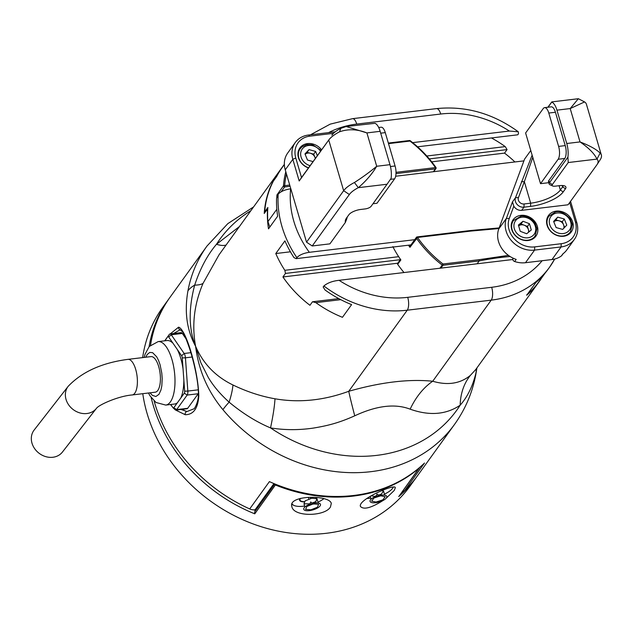 <?xml version="1.0" encoding="UTF-8"?>
<svg xmlns="http://www.w3.org/2000/svg" width="633" height="633" viewBox="0 0 633 633"><rect width="100%" height="100%" fill="white"/><g stroke="black" fill="none" stroke-linecap="round" stroke-linejoin="round"><path stroke-width="0.95" d="M253.88 509.874A150.132 126.853 35.8 0 0 255.582 510.57M169.422 298.135A152.553 128.903 35.8 0 0 168.663 299.18A152.553 128.903 35.8 0 0 149.111 346.615M151.176 397.619A152.553 128.903 35.8 0 0 254.759 513.83L254.601 511.931L274.793 483.944M416.854 476.625A152.553 128.903 35.8 0 1 416.103 477.678A152.553 128.903 35.8 0 1 398.743 496.589L419.616 467.692A0.965 0.815 -144.2 0 1 419.505 467.811A152.553 128.903 -144.2 0 1 275.521 485.052A0.965 0.815 -144.2 0 1 274.857 483.968M168.663 299.18L162.602 307.583A152.553 128.903 35.8 0 0 142.654 357.605M142.773 393.686A152.553 128.903 35.8 0 0 147.101 413.499A152.553 128.903 35.8 0 0 267.063 528.444A152.553 128.903 35.8 0 0 410.042 486.081L416.103 477.678M383.369 500.307C371.31 507.943 363.659 509.984 360.438 506.432C357.621 499.643 395.593 483.177 395.316 487.734L394.232 490.464L386.122 498.282M330.458 506.97C325.03 516.56 293.633 517.185 291.86 506.606C287.611 494.911 329.666 494.721 331.304 503.425L330.458 506.97M317.283 497.538A10.168 3.679 -16.4 0 1 315.756 498.582M304.766 501.858A10.168 3.679 -16.4 0 1 299.567 500.197A10.168 3.679 -16.4 0 1 299.987 498.511M382.53 490.346A10.168 3.679 -16.4 0 1 381.865 490.749M393.156 487.457A19.37 7.003 163.6 0 0 393.291 487.275A19.37 7.003 163.6 0 0 393.465 487.022M291.797 504.279A19.37 7.003 163.6 0 0 293.53 505.205M476.918 367.908L475.818 374.491C472.353 392.8 465.231 409.464 454.47 424.49A152.553 128.903 -144.2 0 1 222.903 409.646C207.624 391.17 198.525 370.052 195.597 346.283C186.814 330.252 184.258 311.776 187.938 290.848A152.553 128.903 -144.2 0 1 207.031 245.992L170.174 297.075A152.553 128.903 35.8 0 0 150.527 345.159M154.096 400.95A152.553 128.903 35.8 0 0 249.703 508.932A9.685 8.182 35.8 0 0 255.059 509.81L273.962 483.596M402.074 492.007A9.685 8.182 35.8 0 0 404.796 490.353A152.553 128.903 35.8 0 0 417.614 475.581L454.47 424.49M256.23 509.668L255.059 509.81M249.703 508.932L269.405 481.618A152.553 128.903 35.8 0 0 424.49 463.047L404.796 490.353M170.237 333.915L178.561 327.182C185.904 328.764 198.24 370.645 198.794 395.934C197.979 408.42 193.461 414.686 185.24 414.718L175.468 409.994M172.485 407.027L170.491 404.511M222.903 409.646A48.432 7.461 -39.9 0 1 229.114 402.161C220.055 393.963 213.068 385.655 208.154 377.221L200.732 362.472L195.597 346.283C188.721 329.366 188.412 308.991 194.671 285.143A48.432 24.07 -169.4 0 0 187.938 290.848M218.986 254.885L203.051 283.362A72.645 15.05 -158.9 0 1 194.671 285.143C200.155 268.566 207.426 254.949 216.478 244.283L239.416 226.559M476.878 367.963L476.024 372.592C472.851 385.956 467.573 396.828 460.167 405.199A72.645 55.071 47 0 1 470.366 375.393L475.723 369.561M475.818 374.491A48.432 24.07 -169.4 0 0 476.024 372.592A72.645 55.696 -166.9 0 1 476.625 368.311M410.152 409.171C429.451 416.016 446.123 414.694 460.167 405.199A146.065 123.419 -144.2 0 1 270.528 427.908C256.618 422.084 242.811 413.499 229.114 402.161A72.645 26.895 -56.3 0 0 232.968 384.991C246.894 391.716 260.907 396.313 274.991 398.79A72.645 10.286 -73.9 0 1 270.528 427.908C284.399 430.147 298.61 430.218 313.169 428.114C327.87 425.692 338.924 422.884 354.741 415.81C376.611 405.595 395.079 403.387 410.152 409.171A72.645 50.569 95.7 0 1 432.719 381.24C447.721 385.624 460.27 383.677 470.366 375.393M185.24 414.718A2.421 2.073 -84.1 0 1 187.044 411.521L181.014 409.488M198.794 395.934A2.421 1.448 -178.4 0 1 198.351 395.063L198.351 395.063C198.627 401.306 194.363 409.488 193.745 408.894L187.044 411.521A41.161 16.221 -96.8 0 1 182.533 409.306M178.561 327.182A2.421 2.318 106.1 0 0 180.183 329.801L173.458 333.536M203.051 283.362C194.173 304.109 191.688 325.085 195.597 346.283C203.13 363.659 215.584 376.564 232.968 384.991M250.834 210.734A146.065 123.419 -144.2 0 0 216.478 244.283A72.645 18.444 -136.7 0 0 226.092 245.026M182.312 333.449A4.842 1.907 -96.8 0 0 181.062 332.626L170.016 333.947A4.842 1.907 83.2 0 1 171.266 334.77L182.312 333.449L186.213 339.098M187.716 408.293L176.662 409.614A4.842 1.907 83.2 0 1 175.966 410.089L187.012 408.768A4.842 1.907 -96.8 0 0 187.716 408.293L198.216 393.742A4.842 1.907 -96.8 0 0 198.374 393.481M274.991 398.79C299.172 402.968 323.756 400.467 348.743 391.297A72.645 2.002 -105.8 0 0 354.741 415.81M407.723 297.336A9.685 3.814 83.2 0 1 407.241 310.202L348.743 391.297C380.837 382.174 408.831 378.819 432.719 381.24L491.216 300.145A9.685 3.814 -96.8 0 0 491.691 287.287L407.723 297.336A96.857 81.839 -144.2 0 1 339.066 280.316L512.833 259.506M164.897 340.799L169.32 334.422L164.699 340.823M169.32 334.422A4.842 1.907 83.2 0 1 170.016 333.947M190.842 352.684L184.163 353.483L171.266 334.77L168.718 337.025A2.421 0.957 -96.8 0 0 167.745 336.851M168.718 337.025L181.616 355.738L184.163 353.483A4.842 1.907 83.2 0 1 185.437 357.811L192.076 357.02M198.264 389.833L187.835 391.075L185.437 357.811L182.257 357.906L184.654 391.17A2.421 0.957 83.2 0 1 184.314 393.164L173.822 407.715A2.421 0.957 83.2 0 1 173.038 407.771A2.421 0.957 83.2 0 1 172.841 407.541L170.736 404.479M184.654 391.17L187.835 391.075A4.842 1.907 83.2 0 1 187.162 395.063L198.216 393.742M173.822 407.715L176.662 409.614L187.162 395.063L184.314 393.164M175.966 410.089A4.842 1.907 83.2 0 1 175.096 409.725L173.038 407.771M181.616 355.738A2.421 0.957 83.2 0 1 182.257 357.906M144.189 357.423L145.044 354.243L149.222 346.488L158.139 341.606A31.966 12.597 83.2 0 1 173.426 365.502A31.966 12.597 83.2 0 1 170.356 401.931A31.966 12.597 83.2 0 1 165.743 405.08L174.581 404.02A31.966 12.597 -96.8 0 0 177.335 402.841M180.801 398.03A31.966 12.597 -96.8 0 0 183.847 380.029M183.056 369.039A31.966 12.597 -96.8 0 0 177.295 349.471M173.038 343.292A31.966 12.597 -96.8 0 0 166.977 340.546L158.139 341.606M127.945 359.362C102.024 362.78 82.108 371.753 68.198 386.296L34.15 430.036A17.922 15.303 37.9 0 0 38.898 453.117A17.922 15.303 37.9 0 0 62.438 452.049L96.469 408.325C98.97 404.709 118.585 396.021 132.21 394.952L155.235 392.191A17.922 7.058 83.2 0 0 160.109 373.565A17.922 7.058 83.2 0 0 150.971 356.608L127.945 359.362A17.922 7.058 83.2 0 1 137.092 376.319A17.922 7.058 83.2 0 1 132.21 394.952M398.663 256.681L284.842 270.307A106.542 90.028 -144.2 0 1 275.782 253.548L284.929 240.856A106.542 90.028 35.8 0 0 293.989 257.623L296.141 258.644L296.869 257.639C299.433 254.941 303.587 253.168 309.331 252.306L414.71 239.685M309.331 252.306A96.857 81.839 -144.2 0 1 290.642 188.808L290.824 188.784M395.657 176.235L523.926 160.877M412.669 142.631L509.359 131.047L518.277 131.767L518.474 133.8L517.747 134.805L417.566 146.801M290.642 188.808C284.913 189.663 280.759 191.435 278.18 194.141L276.581 198.453A106.542 90.028 35.8 0 0 277.665 216.169L268.511 228.853A106.542 90.028 -144.2 0 1 267.427 211.137L267.64 211.113M339.066 280.316C332.554 281.028 327.498 282.911 323.89 285.974L323.162 286.978L325.014 289.961A106.542 90.028 35.8 0 0 351.608 304.623L342.453 317.307A106.542 90.028 -144.2 0 1 315.859 302.645L340.776 299.662M541.531 278.101A106.542 90.028 -144.2 0 1 538.936 281.938A106.542 90.028 -144.2 0 1 526.696 295.247L535.85 282.555A106.542 90.028 35.8 0 0 548.091 269.247L549.579 267.189A106.542 90.028 -144.2 0 1 491.216 300.145L407.241 310.202A106.542 90.028 -144.2 0 1 323.89 285.974M315.859 302.645L312.496 301.767L338.805 298.618M312.496 301.767L309.948 305.296A106.542 90.028 -144.2 0 1 282.927 276.961L397.738 263.217M282.927 276.961L285.467 273.432L400.285 259.688M285.467 273.432L284.842 270.307M275.782 253.548L290.42 251.792M296.141 258.644L410.952 244.9M267.427 211.137L266.778 209.934L267.704 209.824M266.778 209.934L264.238 213.463A106.542 90.028 -144.2 0 1 273.314 180.809L273.583 180.777M431.738 161.834L504.533 153.123A106.542 90.028 -144.2 0 1 514.906 161.953M273.314 180.809L276.13 177.248M429.332 158.899L507.073 149.594L504.533 153.123M491.437 137.954A106.542 90.028 -144.2 0 1 505.229 146.611L507.073 149.594M505.229 146.611L426.8 156.003M278.14 173.806L277.942 173.83A106.542 90.028 -144.2 0 1 282.152 167.326A106.542 90.028 -144.2 0 1 284.352 164.422M275.861 177.28L277.942 173.83M393.354 487.03A18.404 6.654 -16.4 0 1 384.453 494.128M370.748 498.155A18.404 6.654 -16.4 0 1 366.744 498.48M376.952 496.074A8.72 3.149 163.6 0 0 371.982 502.649A8.72 3.149 163.6 0 0 386.328 498.036A8.72 3.149 163.6 0 0 376.952 496.074M385.22 496.731L380.773 495.805L373.976 497.989L371.618 501.107L376.065 502.04L382.862 499.848L385.22 496.731M378.328 495.141L381.208 494.215L383.558 491.097L384.761 495.172M381.208 494.215L381.47 495.101M371.207 495.734L374.404 496.407L376.413 495.758M374.404 496.407L374.578 496.984M370.202 496.304L371.057 499.2M383.558 491.097L381.659 490.702M323.874 498.669A18.404 6.654 -16.4 0 1 317.98 502.143M304.655 506.068A18.404 6.654 -16.4 0 1 292.011 503.639M316.935 497.506A9.685 3.505 -16.4 0 1 315.392 498.551M304.845 501.645A9.685 3.505 -16.4 0 1 300.026 500.062A9.685 3.505 -16.4 0 1 300.485 498.385M309.236 504.517A8.72 3.149 163.6 0 0 306.728 510.728A8.72 3.149 163.6 0 0 320.409 505.324A8.72 3.149 163.6 0 0 309.236 504.517M318.613 504.295L313.319 503.915L306.831 506.471L305.636 509.423L310.93 509.802L317.418 507.239L318.613 504.295M312.037 503.077L315.764 501.613L316.951 498.662L318.249 503.069M315.764 501.613L316.16 502.974M316.951 498.662L311.658 498.282L305.169 500.845L303.982 503.789L310.043 503.868M303.982 503.789L304.924 506.993M315.226 158.258A6.053 5.111 35.8 0 0 314.918 157.245L315.289 158.171M314.918 157.245A6.053 5.111 35.8 0 0 310.376 153.257L313.667 154.175L314.918 157.245M310.376 153.257A6.053 5.111 35.8 0 0 305.169 154.365L307.092 152.339L310.376 153.257M312.86 161.542L307.48 160.038L304.979 153.898L309.062 149.602L315.638 151.445L317.26 155.441M307.092 152.339L309.062 149.602M313.667 154.175L315.638 151.445M285.246 169.834L292.818 159.326A24.212 20.462 -144.2 0 1 295.279 142.52L287.706 153.02A24.212 20.462 35.8 0 0 285.246 169.834L306.53 242.17L312.227 245.968L329.904 243.855L345.373 222.412L346.963 218.361A24.212 8.759 163.6 0 1 347.398 216.81M299.195 180.991L301.522 177.509L295.785 158.013L292.818 159.326L299.195 180.991L328.741 140.028L343.656 190.707L306.53 242.17M312.227 245.968L349.353 194.505L343.656 190.707A29.055 10.508 -16.4 0 1 354.417 182.51C362.448 177.375 369.886 171.954 376.714 166.265L366.903 132.914C357.281 129.124 348.142 128.768 339.502 131.83A29.055 10.508 163.6 0 0 328.741 140.028L301.522 177.509M295.279 142.52A24.212 20.462 -144.2 0 1 308.54 135.027L335.063 131.854A24.212 20.462 -144.2 0 1 335.261 131.83M339.502 131.83L340.855 128.333A24.212 8.759 163.6 0 0 331.89 135.169M354.417 182.51L358.318 187.677L387.048 184.235L391.131 178.324A14.527 5.721 -96.8 0 0 389.975 164.675L380.156 131.324L366.903 132.914L346.196 126.513L340.855 128.333M349.353 194.505A24.212 8.759 -16.4 0 1 358.318 187.677C366.024 181.046 372.157 173.909 376.714 166.265L389.975 164.675M333.52 133.318L309.941 136.142A21.791 18.412 35.8 0 0 295.785 158.013M308.279 167.895A14.045 11.869 -144.2 0 1 299.868 147.948A14.045 11.869 -144.2 0 1 307.559 143.604A14.045 11.869 -144.2 0 1 321.445 149.633M387.048 184.235L371.136 206.295A4.842 1.749 -16.4 0 1 365.201 208.922L360.778 209.452A9.685 3.505 163.6 0 0 348.91 214.714L346.639 217.863A26.633 9.63 163.6 0 0 346.338 218.298A26.633 9.63 163.6 0 0 345.373 222.412M380.156 131.324A14.527 5.721 -96.8 0 0 374.942 123.316L346.196 126.513M390.434 179.345L394.612 178.846L377.007 203.248L372.979 203.731M394.612 178.846A9.685 3.814 -96.8 0 0 395.087 165.981L390.458 166.534M380.702 133.175L385.275 132.629L395.087 165.981M385.275 132.629A9.685 3.814 -96.8 0 0 381.09 127.217L378.7 127.502M528.476 232.287A6.053 5.111 35.8 0 0 528.397 229.573L527.479 226.448L524.259 225.221A6.053 5.111 35.8 0 0 518.736 225.878A6.053 5.111 35.8 0 0 518.664 225.941L521.03 223.987L524.259 225.221A6.053 5.111 -144.2 0 1 528.397 229.573L529.053 231.813M518.403 225.047L523 221.257L529.449 223.718L531.285 229.969L526.688 233.759L520.239 231.298L518.403 225.047M521.03 223.987L523 221.257M527.479 226.448L529.449 223.718M563.766 228.284A6.053 5.111 35.8 0 0 563.56 224.778L564.62 227.389M562.31 221.708L559.018 220.79A6.053 5.111 35.8 0 0 553.812 221.89L555.734 219.865L559.018 220.79A6.053 5.111 -144.2 0 1 563.56 224.778L562.31 221.708L564.28 218.978L566.78 225.119L562.697 229.415L556.122 227.571L553.622 221.431L557.705 217.135L564.28 218.978M555.734 219.865L557.705 217.135M600.147 153.083A29.055 10.508 -16.4 0 1 601.35 154.982L586.435 104.303A29.055 10.508 163.6 0 0 585.232 102.404L584.568 101.929L570.198 108.567L580.018 141.919C589.687 145.637 596.397 149.356 600.147 153.083L596.974 159.097A24.212 8.759 -16.4 0 1 597.117 164.477A24.212 8.759 -16.4 0 1 596.848 164.873L568.054 204.783L521.695 210.33A7.264 6.14 -144.2 0 1 513.814 206.168L509.288 218.401A21.791 18.412 35.8 0 0 514.059 238.617A21.791 18.412 35.8 0 0 534.695 246.894L561.218 243.713L561.091 246.933L552 259.538L525.485 262.711L534.576 250.106L561.091 246.933A24.212 20.462 -144.2 0 0 574.36 239.44A24.212 20.462 -144.2 0 0 576.821 222.626L570.547 201.326M601.35 154.982A29.055 10.508 -16.4 0 1 600.321 159.532L597.117 164.477M569.684 202.528L575.365 221.843A21.791 18.412 35.8 0 1 561.218 243.713M552 259.538A24.212 20.462 35.8 0 0 561.416 255.914L562.935 253.817A24.212 20.462 35.8 0 0 566.78 249.94L574.36 239.44M548.059 107.222L551.723 102.142A14.527 5.721 83.2 0 1 556.945 110.158L566.757 143.509L580.018 141.919C588.809 147.972 594.458 153.692 596.974 159.097L568.244 162.539L552.34 184.591L549.491 182.692L548.851 180.524L564.763 158.472A9.685 3.814 -96.8 0 0 565.245 145.606L555.426 112.255A9.685 3.814 -96.8 0 0 551.248 106.842L544.617 107.634A9.685 3.814 83.2 0 1 548.795 113.046L555.426 112.255M584.568 101.929L578.356 98.716L570.198 108.567L556.945 110.158M521.695 210.33L523.966 207.181L530.557 206.39A26.633 9.63 163.6 0 0 563.196 191.926L565.467 188.776A9.685 3.505 163.6 0 0 564.81 186.015A9.685 3.505 163.6 0 0 559.659 185.635L555.244 186.165A4.842 1.749 -16.4 0 1 552.664 185.975A4.842 1.749 -16.4 0 1 552.34 184.591M563.592 236.259A14.045 11.869 -144.2 0 1 549.294 229.684A14.045 11.869 -144.2 0 1 548.51 215.481A14.045 11.869 -144.2 0 1 566.844 214.073A14.045 11.869 -144.2 0 1 571.29 231.907A14.045 11.869 -144.2 0 1 563.592 236.259M528.239 240.493A14.045 11.869 -144.2 0 1 513.941 233.917A14.045 11.869 -144.2 0 1 513.149 219.714A14.045 11.869 -144.2 0 1 531.483 218.306A14.045 11.869 -144.2 0 1 535.929 236.149A14.045 11.869 -144.2 0 1 528.239 240.493M561.416 255.914A2.421 2.049 35.8 0 0 561.803 255.526L563.164 253.643M513.062 258.161A2.421 2.049 35.8 0 0 514.653 261.516A24.212 20.462 35.8 0 0 525.485 262.711M530.77 150.527L524.583 159.112L498.772 228.956A24.212 20.462 35.8 0 0 516.172 259.411L514.653 261.516M534.695 246.894L534.576 250.106A24.212 20.462 -144.2 0 1 511.654 240.912A24.212 20.462 -144.2 0 1 506.353 218.448L498.772 228.956M513.814 206.168L512.469 201.887L506.353 218.448L509.288 218.401M532.131 155.148L515.499 197.686L512.469 201.887M578.356 98.716L551.81 101.897L547.861 107.246M566.757 143.509A14.527 5.721 83.2 0 1 567.912 157.158L568.244 162.539M567.912 157.158L549.491 182.692A7.264 2.627 -16.4 0 0 549.151 183.95L548.51 181.782A7.264 2.627 163.6 0 1 548.851 180.524M565.467 188.776L562.618 186.877A7.264 2.627 163.6 0 0 562.959 185.619A7.264 2.627 163.6 0 0 562.943 185.564M562.223 185.516L562.618 186.877L560.347 190.027A24.212 8.759 163.6 0 1 530.676 203.177L524.092 203.968A4.842 4.091 -144.2 0 1 519.503 202.125A4.842 4.091 -144.2 0 1 518.443 197.631L515.499 197.686A7.264 6.14 -144.2 0 0 517.09 204.427A7.264 6.14 -144.2 0 0 523.966 207.181L524.092 203.968M521.402 181.718L524.346 181.663L518.443 197.631M530.557 206.39L530.676 203.177L524.346 181.663L532.788 157.372M544.617 107.634A9.685 3.814 83.2 0 0 543.217 108.591L525.612 132.993L540.527 183.673L558.132 159.263L564.763 158.472M565.245 145.606L558.615 146.405L548.795 113.046M558.615 146.405A9.685 3.814 83.2 0 1 558.132 159.263M548.779 182.684L540.527 183.673M552.664 185.975L549.982 184.765A7.264 2.627 -16.4 0 1 549.151 183.95M273.543 180.848A0.965 0.815 35.8 0 0 273.424 181.006A106.542 90.028 -144.2 0 0 264.673 211.92A0.965 0.815 35.8 0 0 264.879 212.569M284.359 164.509L282.373 167.262A106.542 90.028 35.8 0 0 276.613 176.599L273.424 181.006M264.673 211.92L267.854 207.513A106.542 90.028 35.8 0 0 267.719 219.271L267.949 221.574L276.835 209.262M276.771 197.71A106.542 90.028 -144.2 0 1 276.945 194.909A0.965 0.815 35.8 0 0 277.301 195.708M267.949 221.574L269.816 227.057M410.152 140.843L409.955 141.064A105.576 89.206 -144.2 0 1 435.457 167.603L435.892 167.626A0.965 0.815 -144.2 0 1 435.409 168.892L433.368 171.717M403.996 272.538A106.542 90.028 -144.2 0 1 397.682 264.325A0.965 0.815 35.8 0 1 397.635 263.36L400.499 259.395M535.922 282.5L535.376 282.816M545.266 272.918L538.778 281.914A106.542 90.028 35.8 0 1 528.009 293.926L526.893 294.574M439.919 268.242L442.206 265.069A106.542 90.028 -144.2 0 1 416.467 238.277A0.965 0.815 -144.2 0 1 416.427 237.312L409.907 246.348A0.965 0.815 35.8 0 0 409.955 247.313A106.542 90.028 -144.2 0 1 408.499 245.193M392.911 246.617L394.05 248.983A106.542 90.028 35.8 0 0 400.863 259.918L397.682 264.325M440.932 268.115L442.973 265.29A0.965 0.815 -144.2 0 1 442.206 265.069L443.021 264.001A105.576 89.206 -144.2 0 1 417.511 237.462L409.955 247.313M498.923 228.553L470.77 231.085L470.248 230.634M477.132 263.779L479.165 260.954L442.973 265.29L443.021 264.001L479.181 259.672L508.418 255.368M479.181 259.672L479.165 260.954A303.167 256.167 -144.2 0 1 510.071 256.507M398.743 496.589L419.442 467.621M275.83 484.364L254.759 513.83M68.198 386.296A17.922 15.303 37.9 0 0 68.609 404.788A17.922 15.303 37.9 0 0 86.911 413.523A17.922 15.303 37.9 0 0 96.469 408.325L96.485 408.301M145.796 357.226L147.236 354.472L149.744 352.446L152.593 352.66L156.715 356.846L158.543 360.422L160.07 364.719L161.787 373.106L162.198 378.645L161.811 385.916L160.917 390.094L158.97 394.327L155.853 396.503L152.324 395.324L150.053 392.816M328.606 132.621A96.857 81.839 -144.2 0 1 356.727 124.084L440.703 114.027A96.857 81.839 -144.2 0 1 509.359 131.047M542.141 260.717A96.857 81.839 -144.2 0 1 491.691 287.287M296.869 257.639A106.542 90.028 -144.2 0 1 278.18 194.141M518.277 131.767C492.893 113.402 465.643 105.679 436.517 108.607L352.549 118.664A9.685 3.814 83.2 0 1 356.727 124.084M436.517 108.607A9.685 3.814 83.2 0 1 440.703 114.027M554.706 259.039A106.542 90.028 -144.2 0 1 549.579 267.189L554.73 259.032M320.409 151.073A11.505 9.717 35.8 0 0 302.234 149.016A11.505 9.717 35.8 0 0 309.925 165.617M308.39 167.737A13.317 11.252 -144.2 0 1 300.192 148.739L302.036 146.793L306.681 144.617L312.647 144.783L320.963 150.314M309.941 136.142L308.54 135.027M521.814 217.222A11.505 9.717 35.8 0 0 517.264 233.743A11.505 9.717 35.8 0 0 535.447 231.559A11.505 9.717 35.8 0 0 521.814 217.222M533.136 238.776L535.075 236.085A13.317 11.252 -144.2 0 1 517.691 237.422A13.317 11.252 -144.2 0 1 513.474 220.506L511.535 223.188M556.091 213.179A11.505 9.717 35.8 0 0 553.495 230.341A11.505 9.717 35.8 0 0 571.021 226.305A11.505 9.717 35.8 0 0 556.091 213.179M568.497 234.542L570.436 231.852A13.317 11.252 -144.2 0 1 553.052 233.189A13.317 11.252 -144.2 0 1 548.835 216.272L546.896 218.955M576.821 222.626L575.365 221.843M563.196 191.926L560.347 190.027L559.074 185.706M276.945 194.909L283.457 185.873A106.542 90.028 -144.2 0 1 285.799 171.733M281.147 191.775L284.628 186.941A0.965 0.815 -144.2 0 1 283.457 185.873A0.965 0.459 4.5 0 1 284.684 185.659A105.576 89.206 -144.2 0 1 286.448 173.933M290.088 186.292L284.628 186.941L284.684 185.659L289.724 185.05M396.021 172.326L435.457 167.603L435.409 168.892L395.997 173.608M409.393 140.613L409.955 141.064L388.512 143.628M535.842 282.571L527.273 294.456M416.427 237.312A0.965 0.815 -144.2 0 1 416.957 237.011L417.092 236.916A0.965 0.965 0 0 0 416.427 237.312M470.77 231.085L417.511 237.462L417.092 236.916L470.382 230.539L499.16 227.912M253.604 206.896L227.84 223.623L207.031 245.992M180.183 329.801L182.106 331.368C183.491 332.412 185.96 338.085 189.52 348.395C195.004 365.257 198.865 385.457 198.351 395.063M282.152 167.326L218.915 254.98M538.936 281.938L475.707 369.593M165.743 405.08L155.995 402.485L150.053 395.918L148.454 393.006M352.549 118.664L330.197 124.139L310.526 134.789M378.985 495.52L376.983 494.033L376.097 496.367M312.734 504.145L314.237 503.979M312.686 503.457L310.684 501.969L309.806 504.303M308.39 497.316L308.959 499.35M310.684 498.669L310.273 497.253M298.254 151.429L300.192 148.739M535.075 236.085L536.942 228.624L534.901 223.022C529.599 215.869 522.779 215.718 521.03 216.209L513.474 220.506M570.436 231.852L572.295 224.391L570.262 218.789C564.082 212.569 559.034 210.37 555.109 212.197L548.835 216.272M273.48 180.919L276.629 176.552M433.716 171.678L435.939 168.592A0.965 0.965 0 0 0 435.947 167.468C428.818 157.348 420.249 148.431 410.239 140.716A0.965 0.965 0 0 0 409.535 140.518L388.346 143.058"/></g></svg>

